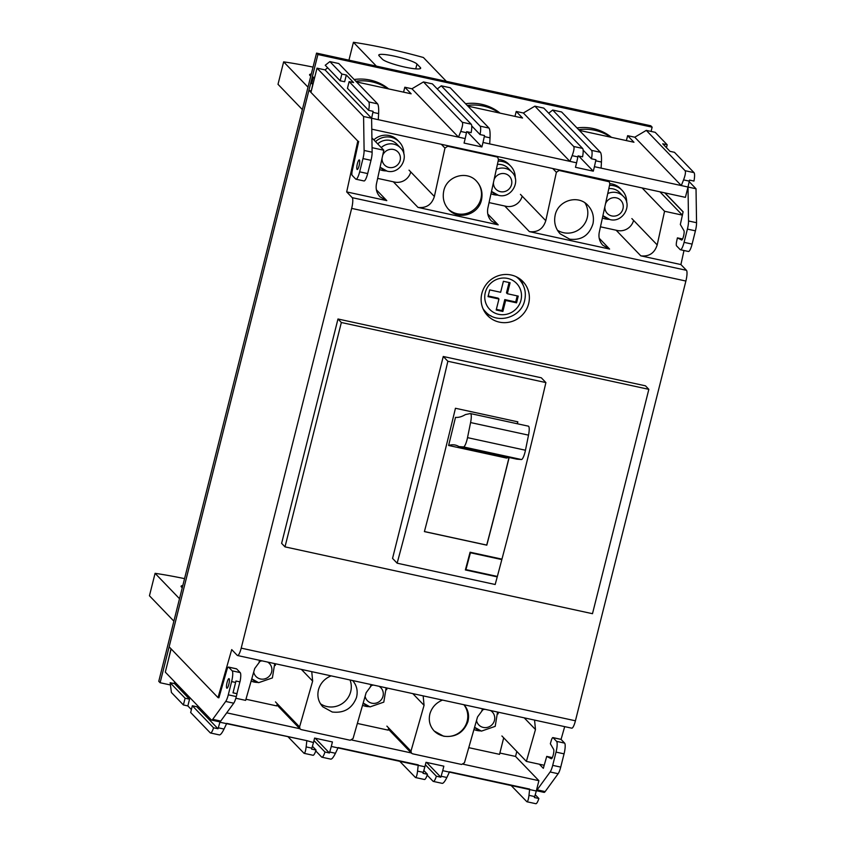 <?xml version="1.0" encoding="UTF-8"?>
<svg xmlns="http://www.w3.org/2000/svg" width="846" height="846" viewBox="0 0 846 846"><rect width="100%" height="100%" fill="white"/><g stroke="black" fill="none" stroke-linecap="round" stroke-linejoin="round"><path stroke-width="1.27" d="M355.976 179.215L364.002 180.959A9.348 2.041 102.3 0 0 367.672 173.578L371.003 160.317A9.348 2.041 102.3 0 0 372.124 152.195L371.606 118.25L363.579 116.505L364.108 150.451A9.348 2.041 102.3 0 1 362.976 158.583L359.656 171.833A9.348 2.041 102.3 0 1 355.976 179.215A9.348 2.041 102.3 0 1 355.711 179.056L352.137 175.344A4.674 1.026 -77.7 0 1 352.274 170.617L358.672 141.388M236.341 668.826A4.674 1.026 102.3 0 1 236.499 668.805L228.473 667.06A4.674 1.026 102.3 0 0 226.802 670.138L218.903 697.802L218.014 697.612L169.126 646.83L308.896 90.416L311.085 91.802L317.017 68.145L325.044 69.89L327.688 67.807M573.694 146.485L582.608 148.42L543.788 108.098L534.873 106.162L573.694 146.485C574.455 147.807 573.937 150.863 572.15 155.664L569.908 161.353L576.591 162.813L577.881 156.912L572.15 155.664M685.101 170.702L694.016 172.637L674.452 152.312L669.99 151.339L662.725 143.799L667.187 144.772L655.195 132.314L646.281 130.379L685.101 170.702C685.863 172.024 685.345 175.08 683.557 179.891L681.316 185.57L688.01 187.029L689.289 181.129L683.557 179.891M626.389 140.595L627.637 135.667L634.764 137.211L646.281 130.379M682.574 238.995L677.413 237.874L681.686 240.031M371.775 129.174L685.408 197.351L688.01 187.029L688.528 220.975A9.348 2.041 102.3 0 1 687.407 229.097L684.076 242.358A9.348 2.041 102.3 0 1 680.406 249.739A9.348 2.041 102.3 0 1 680.131 249.57L676.567 245.869A4.674 1.026 -77.7 0 1 676.694 241.142L677.413 237.874M664.745 192.856L683.092 211.912L680.332 224.507L683.928 230.62A4.907 1.068 102.3 0 1 683.589 236.023A4.907 1.068 102.3 0 1 681.622 240.031A4.907 1.068 102.3 0 1 681.569 240.01M489.02 128.074L450.199 87.751L441.284 85.816L480.116 126.139A9.348 2.041 102.3 0 1 480.052 134.567L484.515 135.54A9.348 2.041 102.3 0 1 484.303 136.576L483.013 142.466L489.697 143.915L490.035 137.824C490.246 132.674 489.908 129.427 489.02 128.074L480.116 126.139M329.877 61.599L341.869 74.057L340.177 80.782L325.234 65.258L329.877 61.599L338.791 63.535L377.612 103.857C378.5 105.211 378.839 108.457 378.627 113.597L372.885 112.359L371.606 118.25L378.289 119.698L378.627 113.597M437.276 88.967L441.284 85.816M465.184 138.596L466.474 132.695L460.742 131.447L458.5 137.137L465.184 138.596L464.063 143.08L481.882 146.95L483.013 142.466M548.694 113.195L552.702 110.033L561.607 111.968L600.438 152.301C601.316 153.644 601.654 156.891 601.443 162.041L595.711 160.793L594.421 166.683L601.104 168.132L601.443 162.041M552.702 110.033L591.523 150.355A9.348 2.041 102.3 0 1 591.47 158.784L595.922 159.757A9.348 2.041 102.3 0 1 595.711 160.793M514.981 116.378L516.219 111.45L523.357 112.994L534.873 106.162M462.286 122.268L471.201 124.203L432.38 83.881L423.465 81.935L462.286 122.268C463.048 123.59 462.529 126.646 460.742 131.447M403.574 92.161L404.811 87.223L411.939 88.777L423.465 81.935M340.177 80.782L344.639 81.755L346.331 75.019L341.869 74.057M346.331 75.019L353.586 82.559L349.134 81.597L368.697 101.922A9.348 2.041 102.3 0 1 368.645 110.35L373.107 111.323A9.348 2.041 102.3 0 1 372.885 112.359M666.458 147.669L667.187 144.772M694.016 172.637A9.348 2.041 102.3 0 1 693.963 181.065L689.511 180.103A9.348 2.041 102.3 0 1 689.289 181.129M688.01 187.029L696.025 188.774L689.183 181.657M378.289 119.698L458.5 137.137L411.939 88.777M404.811 87.223L411.145 93.8L356.494 81.925M489.697 143.915L569.908 161.353L523.357 112.994M516.219 111.45L522.553 118.028L467.912 106.141M601.104 168.132L681.316 185.57L634.764 137.211M627.637 135.667L633.961 142.244L579.32 130.358M582.608 148.42A9.348 2.041 102.3 0 1 582.556 156.848L578.093 155.886A9.348 2.041 102.3 0 1 577.881 156.912M576.591 162.813L575.47 167.297L593.289 171.167L594.421 166.683M578.696 156.013L593.289 171.167M583.127 150.123L591.47 158.784M471.201 124.203A9.348 2.041 102.3 0 1 471.148 132.632L466.685 131.669A9.348 2.041 102.3 0 1 466.474 132.695M467.288 131.796L481.882 146.95M471.708 125.906L480.052 134.567M349.134 81.597L347.442 88.322L368.645 110.35M325.044 69.89L371.606 118.25M363.579 116.505L317.017 68.145M696.025 188.774L696.554 222.72A9.348 2.041 102.3 0 1 695.423 230.842L692.102 244.103A9.348 2.041 102.3 0 1 688.422 251.474L680.406 249.739M357.065 169.422A4.907 1.068 102.3 0 1 357.276 164.135A4.907 1.068 102.3 0 1 359.286 159.915A4.907 1.068 102.3 0 1 359.423 160A4.907 1.068 102.3 0 1 359.212 165.287A4.907 1.068 102.3 0 1 357.202 169.507A4.907 1.068 102.3 0 1 357.065 169.422M171.146 648.924L165.308 672.126L211.341 719.935A9.348 2.041 -77.7 0 0 211.606 720.094A9.348 2.041 -77.7 0 0 212.706 719.333L225.702 701.45A9.348 2.041 -77.7 0 0 228.283 694.83L231.614 681.58A9.348 2.041 -77.7 0 0 232.174 670.846L228.61 667.145A4.674 1.026 102.3 0 0 228.473 667.06M399.354 760.903L415.481 777.537C416.348 777.453 417.036 775.317 417.554 771.118L418.199 765.334L424.882 766.783L423.296 772.366L417.554 771.118M510.773 785.12L526.889 801.754C527.756 801.67 528.443 799.533 528.972 795.335L529.607 789.551L536.301 791.01L534.704 796.583L528.972 795.335M233.031 692.779L237.017 693.72L236.298 696.575A9.348 2.041 -77.7 0 1 233.729 703.195L220.732 721.078L212.706 719.333M237.017 693.72L233.01 692.842L235.622 682.447A9.348 2.041 -77.7 0 0 235.96 681.019L239.968 681.887A9.348 2.041 -77.7 0 0 240.201 672.591L236.626 668.89L228.61 667.145M552.332 757.614L546.738 756.398L551.275 758.735A4.907 1.068 -77.7 0 0 551.338 758.756A4.907 1.068 -77.7 0 0 553.295 754.738A4.907 1.068 -77.7 0 0 553.633 749.345L550.344 743.75L551.232 740.662A4.674 1.026 102.3 0 1 552.903 737.585A4.674 1.026 102.3 0 1 553.03 737.67L556.605 741.371L564.62 743.116L561.057 739.415L564.694 726.64M315.77 750.941L321.639 757.043A9.348 2.041 -77.7 0 0 321.914 757.202A9.348 2.041 -77.7 0 0 324.97 752.009L329.422 752.982A9.348 2.041 -77.7 0 0 329.707 752.02L331.304 746.447L337.988 747.896L335.45 753.268C333.525 757.159 331.992 759.116 330.839 759.148L321.914 757.202M174.318 681.474L174.604 683.663L170.141 682.701L171.41 692.493L183.402 704.951L185.094 698.225L189.546 699.187L187.854 705.924L191.386 709.593M226.58 723.679L224.031 729.051C222.117 732.943 220.584 734.899 219.431 734.92L210.495 732.985A9.348 2.041 -77.7 0 0 213.552 727.793L218.014 728.766A9.348 2.041 -77.7 0 0 218.3 727.803L219.897 722.23L306.834 740.652L313.475 742.566L311.888 748.15L306.146 746.902L306.791 741.117M427.177 775.158L433.046 781.26A9.348 2.041 -77.7 0 0 433.321 781.418A9.348 2.041 -77.7 0 0 436.377 776.226L440.829 777.199A9.348 2.041 -77.7 0 0 441.115 776.237L442.712 770.664L449.395 772.112L446.857 777.485C444.943 781.376 443.399 783.343 442.247 783.364L433.321 781.418M287.947 736.686L304.063 753.321C304.93 753.236 305.628 751.1 306.146 746.902M218.014 728.766L196.811 706.738L192.349 705.765L190.657 712.491L210.231 732.826A9.348 2.041 -77.7 0 0 210.495 732.985M187.854 705.924L183.402 704.951M536.301 791.01L536.406 790.555A9.348 2.041 -77.7 0 0 537.136 789.857L550.133 771.975A9.348 2.041 -77.7 0 0 552.702 765.355L556.034 752.105A9.348 2.041 -77.7 0 0 556.605 741.371M526.889 801.754L535.814 803.7A9.348 2.041 -77.7 0 0 538.87 798.508L534.418 797.535A9.348 2.041 -77.7 0 0 534.704 796.583M226.707 723.372L306.834 740.652M337.988 747.896L418.199 765.334M338.114 747.589L418.241 764.869M449.395 772.112L529.607 789.551M449.533 771.806L529.649 789.085M423.825 770.505L427.463 774.291A9.348 2.041 -77.7 0 1 424.406 779.483L415.481 777.537M423.296 772.366A9.348 2.041 -77.7 0 1 423.011 773.318L427.463 774.291M424.882 766.783L426.014 762.299L443.843 766.18L442.712 770.664M536.375 790.693L544.052 792.364A9.348 2.041 -77.7 0 0 545.152 791.602L558.149 773.72A9.348 2.041 -77.7 0 0 560.729 767.1L564.06 753.849A9.348 2.041 -77.7 0 0 564.62 743.116M425.379 764.805L436.377 776.226M426.617 762.436L440.829 777.199M312.417 746.288L316.055 750.074A9.348 2.041 -77.7 0 1 312.999 755.267L304.063 753.321M311.888 748.15A9.348 2.041 -77.7 0 1 311.592 749.101L316.055 750.074M313.475 742.566L314.606 738.082L332.425 741.953L331.304 746.447M315.209 738.209L329.422 752.982M313.972 740.588L324.97 752.009M192.349 705.765L213.552 727.793M170.141 682.701L185.094 698.225M174.604 683.663L189.546 699.187M546.738 756.398L543.333 768.327L539.378 764.224L543.333 768.327L544.2 765.27L526.381 761.4L535.476 729.538L534.566 720.094M560.771 739.351A4.674 1.026 102.3 0 1 560.919 739.33A4.674 1.026 102.3 0 1 561.057 739.415L553.03 737.67M211.606 720.094L219.632 721.839A9.348 2.041 -77.7 0 0 220.002 721.775A9.348 2.041 -77.7 0 0 220.732 721.078M535.232 794.732L538.87 798.508M239.894 681.876L236.933 693.625M536.406 790.555L538.891 780.689L463.238 764.234M411.272 752.94L351.83 740.017M299.812 728.713L226.728 712.829M229.139 678.725A4.907 1.068 -77.7 0 0 228.991 678.64A4.907 1.068 -77.7 0 0 226.982 682.859A4.907 1.068 -77.7 0 0 226.77 688.147A4.907 1.068 -77.7 0 0 226.908 688.232A4.907 1.068 -77.7 0 0 228.917 684.012A4.907 1.068 -77.7 0 0 229.139 678.725M499.87 753.035L515.552 756.44L538.891 780.689M509.07 282.522L506.479 292.853L507.325 293.731L518.238 296.111L516.546 302.836L505.633 300.467L504.787 299.59L502.027 310.577L496.348 309.35M505.633 300.467L502.873 311.455L496.19 310.006L498.95 299.008L498.104 298.13L488.195 295.984M517.234 295.889L515.711 301.959L504.787 299.59M516.546 302.836L515.711 301.959M498.95 299.008L488.026 296.639L489.718 289.903L500.642 292.282L503.402 281.284L510.085 282.744L507.325 293.731M502.873 311.455L502.027 310.577M434.072 730.881A19.86 19.172 136.1 0 0 443.463 736.041A19.86 19.172 136.1 0 0 464.507 727.211A19.86 19.172 136.1 0 0 463.872 704.718M448.2 209.004A19.86 19.172 136.1 0 0 457.157 213.742A19.86 19.172 136.1 0 0 478.709 204.108A19.86 19.172 136.1 0 0 476.383 181.033M170.437 684.974L160.116 682.733L158.762 681.326L316.552 53.118L317.906 54.514L160.116 682.733M651.071 131.416L652.139 127.175L650.786 125.768L316.552 53.118M652.139 127.175L317.906 54.514M515.235 178.125A17.29 16.698 136.1 0 0 510.688 166.133L509.006 164.378A17.29 16.698 136.1 0 0 500.716 159.767A17.29 16.698 136.1 0 0 498.484 159.439M490.997 193.745A17.29 16.698 136.1 0 0 494.064 194.728A17.29 16.698 136.1 0 0 497.596 195.109M510.688 166.133A17.29 16.698 136.1 0 0 502.408 161.523A17.29 16.698 136.1 0 0 498.125 161.152M497.416 164.41A14.022 13.536 -43.9 0 1 508.34 168.396L511.883 172.087C521.527 181.055 511.238 198.884 498.537 195.352L491.685 191.534A14.022 13.536 -43.9 0 1 491.515 191.365L491.685 191.534A14.022 13.536 -43.9 0 0 498.4 195.267M489.062 202.606L505.993 206.287A13.557 13.081 -43.9 0 0 522.172 196.166M626.643 202.342A17.29 16.698 136.1 0 0 622.106 190.35L620.414 188.595A17.29 16.698 136.1 0 0 612.123 183.984A17.29 16.698 136.1 0 0 609.892 183.656M602.405 217.961A17.29 16.698 136.1 0 0 605.472 218.945A17.29 16.698 136.1 0 0 609.004 219.326M622.106 190.35A17.29 16.698 136.1 0 0 613.815 185.739A17.29 16.698 136.1 0 0 609.532 185.369M608.824 188.626A14.022 13.536 -43.9 0 1 619.748 192.613L623.291 196.304C632.935 205.271 622.645 223.101 609.945 219.569L603.092 215.751A14.022 13.536 -43.9 0 1 602.934 215.582L603.092 215.751A14.022 13.536 -43.9 0 0 609.807 219.484M600.47 226.823L617.411 230.503A13.557 13.081 -43.9 0 0 633.58 220.383M473.95 729.516A17.29 16.698 136.1 0 0 476.985 730.489A17.29 16.698 136.1 0 0 480.507 730.87M468.769 747.663L499.542 754.346L503.687 737.828M498.146 713.887A17.29 16.698 136.1 0 0 498.125 712.163M362.543 705.3A17.29 16.698 136.1 0 0 365.578 706.273A17.29 16.698 136.1 0 0 369.099 706.653M357.361 723.446L388.134 730.13L388.674 727.972M386.738 689.67A17.29 16.698 136.1 0 0 386.717 687.946M448.613 445.472A233.676 51.109 102.3 0 1 455.19 445.049A233.676 51.109 102.3 0 1 458.913 446.582L516.853 459.177L521.411 459.526A9.348 2.041 -77.7 0 0 525.461 450.231L528.517 435.14A9.348 2.041 -77.7 0 0 528.644 426.321A9.348 2.041 -77.7 0 0 528.38 426.162L470.45 413.567A9.348 2.041 -77.7 0 0 470.239 413.567L465.406 414.582A233.676 51.109 102.3 0 1 455.497 417.374A1400.68 306.368 102.3 0 1 448.613 445.472L506.553 458.067A233.676 51.109 102.3 0 1 509.102 457.496M483.415 708.969L477.535 716.943L464.454 762.764L461.609 764.467L412.584 753.807L411.473 753.194L410.976 751.142L424.058 705.321L412.795 693.614M545.903 382.582L541.303 377.792L443.262 356.483L392.544 558.402L397.144 563.193L495.185 584.501A1402.086 306.675 102.3 0 0 497.237 576.877L465.374 569.95A1402.086 306.675 102.3 0 0 470.09 552.216L501.953 559.143A1402.086 306.675 102.3 0 0 521.263 484.282A1402.086 306.675 102.3 0 0 545.903 382.582L447.862 361.263L443.262 356.483M341.35 322.506L284.996 546.865L281.623 543.354L337.977 318.995L341.35 322.506L648.84 389.34L645.466 385.829L337.977 318.995M464.052 704.76C468.24 709.688 469.509 715.367 467.87 721.797C463.513 732.795 455.434 737.596 443.632 736.221L434.199 731.018C429.715 726.037 428.309 720.221 429.99 713.559C431.999 707.214 436.176 702.719 442.521 700.076M447.862 361.263A1402.086 306.675 102.3 0 1 423.222 462.974A1402.086 306.675 102.3 0 1 397.144 563.193M218.014 697.612L231.719 649.601L237.261 655.364A9.348 2.041 -77.7 0 0 237.525 655.523A9.348 2.041 -77.7 0 0 241.205 648.142L351.661 208.391A9.348 2.041 102.3 0 0 352.222 197.668L346.68 191.915L357.805 141.06L310.186 91.601M235.844 698.246L245.626 700.372L254.72 668.509L260.6 660.536M509.144 457.496A1402.086 306.675 102.3 0 1 503.433 480.412A1402.086 306.675 102.3 0 1 486.799 545.162L424.406 531.605A1402.086 306.675 102.3 0 0 441.041 466.844A1402.086 306.675 102.3 0 0 455.455 408.269L517.847 421.826A1402.086 306.675 102.3 0 1 517.382 423.772M648.84 389.34L592.486 613.699L284.996 546.865M509.038 457.496A1400.68 306.368 102.3 0 1 503.349 480.317A1400.68 306.368 102.3 0 1 486.714 545.078L486.799 545.162M517.752 421.805A1400.68 306.368 102.3 0 1 517.276 423.751M458.913 446.582L463.481 446.931A9.348 2.041 -77.7 0 0 467.521 437.636L470.588 422.556A9.348 2.041 -77.7 0 0 470.714 413.726A9.348 2.041 -77.7 0 0 470.45 413.567M424.428 531.542L486.714 545.078M372.007 684.752L366.128 692.726L353.046 738.547L350.202 740.25L301.176 729.59L300.066 728.977L299.569 726.926L312.65 681.104L311.751 671.65M496.718 156.912L447.703 146.252L444.964 148.071L434.379 196.484C431.735 204.69 426.268 208.338 417.987 207.407L498.199 224.846L491.42 221.049C488.11 217.39 486.926 213.076 487.856 208.105L498.442 159.704L497.85 157.546L496.02 156.182M559.111 170.469L556.382 172.288L545.786 220.7C543.143 228.906 537.686 232.555 529.395 231.624L609.606 249.062L602.838 245.266C599.518 241.607 598.333 237.292 599.264 232.322L609.85 183.92L609.257 181.763L559.111 170.469L558.402 169.739M314.68 77.472L312.269 76.954L313.115 77.832L311.656 83.669L310.81 82.792L312.269 76.954M314.511 78.139L313.115 77.832M423.159 695.867L424.058 705.321M683.98 250.511L680.914 264.565L686.455 270.318A9.348 2.041 102.3 0 1 685.884 281.041L351.661 208.391M237.525 655.523L571.759 728.173A9.348 2.041 -77.7 0 0 575.428 720.792L685.884 281.041M311.656 83.669L313.052 83.966M311.265 91.051L312.872 83.934M376.385 189.821L386.791 200.629L346.68 191.915M386.791 200.629L380.013 196.832C376.703 193.174 375.518 188.859 376.449 183.889L383.809 150.239L372.06 147.68M371.902 137.866L383.809 150.239M352.645 680.544C356.832 685.472 358.101 691.15 356.462 697.58C352.105 708.567 344.026 713.379 332.224 712.004L322.791 706.801C318.297 701.82 316.901 696.004 318.582 689.342C320.592 682.997 324.769 678.503 331.114 675.859M320.454 703.777A19.86 19.172 136.1 0 0 350.709 691.605A19.86 19.172 136.1 0 0 350.054 679.983M496.665 576.285L497.237 576.877M642.103 187.928L664.565 211.267L682.384 215.138L659.922 191.809M526.381 761.4L501.9 735.967M485.244 312.745A24.534 23.688 136.1 0 0 491.071 315.928M523.135 285.06A24.534 23.688 136.1 0 0 520.174 279.117M664.565 211.267L657.194 244.917C654.561 253.134 649.094 256.772 640.803 255.841L680.914 264.565M682.384 215.138L683.124 211.786L664.945 192.899M443.695 191.259C446.371 176.232 466.611 169.993 476.52 181.16C481.205 186.353 482.897 192.465 481.575 199.497C478.889 214.535 458.648 220.764 448.74 209.597C444.055 204.415 442.373 198.302 443.695 191.259M516.8 751.449L515.552 756.44M481.85 293.477A24.534 23.688 136.1 0 0 487.571 315.579A24.534 23.688 136.1 0 0 511.227 321.692A24.534 23.688 136.1 0 0 528.644 303.651A24.534 23.688 136.1 0 0 522.923 281.549A24.534 23.688 136.1 0 0 499.267 275.447A24.534 23.688 136.1 0 0 481.85 293.477M168.121 660.927L170.998 648.766M592.983 223.714C589.239 235.347 581.498 240.507 569.749 239.196L560.158 233.813C555.462 228.632 553.781 222.519 555.103 215.487C557.778 200.449 578.03 194.22 587.928 205.388C592.623 210.569 594.304 216.682 592.983 223.714M308.896 90.416L311.117 90.903M501.266 558.995L501.837 559.587A1402.086 306.675 102.3 0 1 497.353 576.433L465.935 569.601A1402.086 306.675 102.3 0 0 470.418 552.755L501.837 559.587M557.408 230.207A19.86 19.172 136.1 0 0 587.23 217.75A19.86 19.172 136.1 0 0 584.956 202.871M251.135 681.072A17.29 16.698 136.1 0 0 254.16 682.045A17.29 16.698 136.1 0 0 257.692 682.436M245.953 699.23L276.716 705.913L277.266 703.756M275.331 665.453A17.29 16.698 136.1 0 0 275.31 663.729M403.817 153.909A17.29 16.698 136.1 0 0 399.28 141.917L397.599 140.161A17.29 16.698 136.1 0 0 389.308 135.55A17.29 16.698 136.1 0 0 373.826 139.865M379.59 169.517A17.29 16.698 136.1 0 0 382.656 170.511A17.29 16.698 136.1 0 0 386.178 170.892M399.28 141.917A17.29 16.698 136.1 0 0 391 137.306A17.29 16.698 136.1 0 0 375.518 141.62M377.707 143.894A14.022 13.536 -43.9 0 1 396.922 144.18L400.475 147.87C410.12 156.838 399.83 174.657 387.13 171.135L380.266 167.318A14.022 13.536 -43.9 0 1 380.108 167.148L380.266 167.318A14.022 13.536 -43.9 0 0 386.992 171.051M377.654 178.39L394.585 182.07A13.557 13.081 -43.9 0 0 410.754 171.95M182.81 585.569A19.86 2.813 -165.9 0 0 181.097 586.236A19.86 2.813 -165.9 0 0 181.414 586.965L182.25 587.822M173.874 621.144L149.446 595.774L155.082 573.334A94.667 13.399 -165.9 0 1 184.555 578.643M155.082 573.334L179.511 598.714M465.575 103.72A46.731 45.124 -43.9 0 1 500.092 113.142M348.943 60.161L353.427 42.3A93.472 13.229 14.1 0 1 423.402 57.507L446.328 81.322M353.427 42.3L376.354 66.115M382.477 59.294A19.86 2.813 14.1 0 0 402.876 66.654A19.86 2.813 14.1 0 0 420.674 68.251A19.86 2.813 14.1 0 0 420.356 67.521L416.972 64.021A19.86 2.813 14.1 0 0 396.573 56.65A19.86 2.813 14.1 0 0 378.775 55.064A19.86 2.813 14.1 0 0 379.093 55.783L382.477 59.294M467.267 105.475A46.731 45.124 -43.9 0 1 499.182 112.941M313.041 67.109A94.667 13.399 14.1 0 0 283.643 61.864L278.006 84.304L302.371 109.599M283.643 61.864L308.007 87.17M310.736 76.277L309.911 75.421A19.86 2.813 14.1 0 1 309.583 74.702A19.86 2.813 14.1 0 1 311.307 74.025M355.849 81.258A46.731 45.124 -43.9 0 1 387.775 88.724M354.167 79.503A46.731 45.124 -43.9 0 1 388.684 88.925M578.675 129.692A46.731 45.124 -43.9 0 1 610.59 137.158M576.983 127.936A46.731 45.124 -43.9 0 1 611.499 137.359M372.124 152.195L364.108 150.451M367.672 173.578L359.656 171.833M371.003 160.317L362.976 158.583M490.035 137.824L484.303 136.576M591.523 150.355L600.438 152.301M368.697 101.922L377.612 103.857M692.102 244.103L684.076 242.358M695.423 230.842L687.407 229.097M696.554 222.72L688.528 220.975M233.729 703.195L225.702 701.45M236.298 696.575L228.283 694.83M235.622 682.447L231.614 681.58M232.174 670.846L240.201 672.591M224.031 729.051L218.3 727.803M335.45 753.268L329.707 752.02M446.857 777.485L441.115 776.237M545.152 791.602L537.136 789.857M558.149 773.72L550.133 771.975M560.729 767.1L552.702 765.355M564.06 753.849L556.034 752.105M482.95 308.568A23.371 22.556 136.1 0 0 485.456 311.698C496.888 324.758 521.178 317.736 524.647 300.51C526.445 292.409 524.605 285.345 519.127 279.286A23.371 22.556 136.1 0 0 516.092 276.674M485.308 292.494A18.697 18.052 136.1 0 0 498.622 314.321A18.697 18.052 136.1 0 0 520.956 300.245A18.697 18.052 136.1 0 0 507.642 278.429A18.697 18.052 136.1 0 0 485.308 292.494M494.106 179.532A9.348 9.02 -43.9 0 1 511.534 184.618A9.348 9.02 -43.9 0 1 493.44 182.567M496.338 169.359A14.022 13.536 -43.9 0 1 511.883 172.087M605.514 203.749A9.348 9.02 -43.9 0 1 622.952 208.835A9.348 9.02 -43.9 0 1 604.848 206.794M607.745 193.575A14.022 13.536 -43.9 0 1 623.291 196.304M490.416 710.492A9.348 9.02 -43.9 0 1 483.288 727.423A9.348 9.02 -43.9 0 1 476.52 720.506M481.86 710.164A9.348 9.02 -43.9 0 1 484.97 709.308M481.321 731.029A14.022 13.536 -43.9 0 1 474.595 727.296A14.022 13.536 -43.9 0 1 474.585 727.274L481.448 731.113L495.206 726.354L497.543 712.036M379.008 686.275A9.348 9.02 -43.9 0 1 371.88 703.195A9.348 9.02 -43.9 0 1 365.112 696.29M370.453 685.947A9.348 9.02 -43.9 0 1 373.562 685.091M369.914 706.812A14.022 13.536 -43.9 0 1 363.177 703.058L370.04 706.886L383.798 702.138L386.136 687.819M470.588 422.556L528.517 435.14M467.521 437.636L525.461 450.231M463.481 446.931L521.411 459.526M275.468 701.894L299.569 726.926M446.995 145.523L447.703 146.252M608.126 181.129L607.428 180.399M410.976 751.142L386.876 726.111M409.03 170.152L434.379 196.484M441.326 144.285L444.964 148.071M575.428 720.792L241.205 648.142M301.388 669.398L312.65 681.104M524.203 717.831L535.476 729.538M352.222 197.668L686.455 270.318M498.199 224.846L487.793 214.038M393.327 181.795L417.987 207.407M640.803 255.841L616.152 230.239M609.606 249.062L599.201 238.255M529.395 231.624L504.734 206.012M545.786 220.7L520.438 194.369M556.382 172.288L552.734 168.502M657.194 244.917L631.856 218.596M267.6 662.058A9.348 9.02 -43.9 0 1 260.473 678.978A9.348 9.02 -43.9 0 1 253.705 672.073M259.045 661.731A9.348 9.02 -43.9 0 1 262.144 660.874M258.495 682.595A14.022 13.536 -43.9 0 1 251.77 678.841L258.633 682.669L272.391 677.921L274.717 663.602M382.699 155.315A9.348 9.02 -43.9 0 1 400.126 160.402A9.348 9.02 -43.9 0 1 382.032 158.35M381.25 147.585A14.022 13.536 -43.9 0 1 400.475 147.87M420.05 68.727L420.356 67.521M415.756 68.864L416.972 64.021M560.919 739.33L552.903 737.585M483.404 309.573L485.456 311.698M517.075 277.16L519.127 279.286M276.959 704.972L300.066 728.977M411.473 753.194L388.367 729.189M496.676 156.32L497.85 157.546M609.257 181.763L608.084 180.536"/></g></svg>
